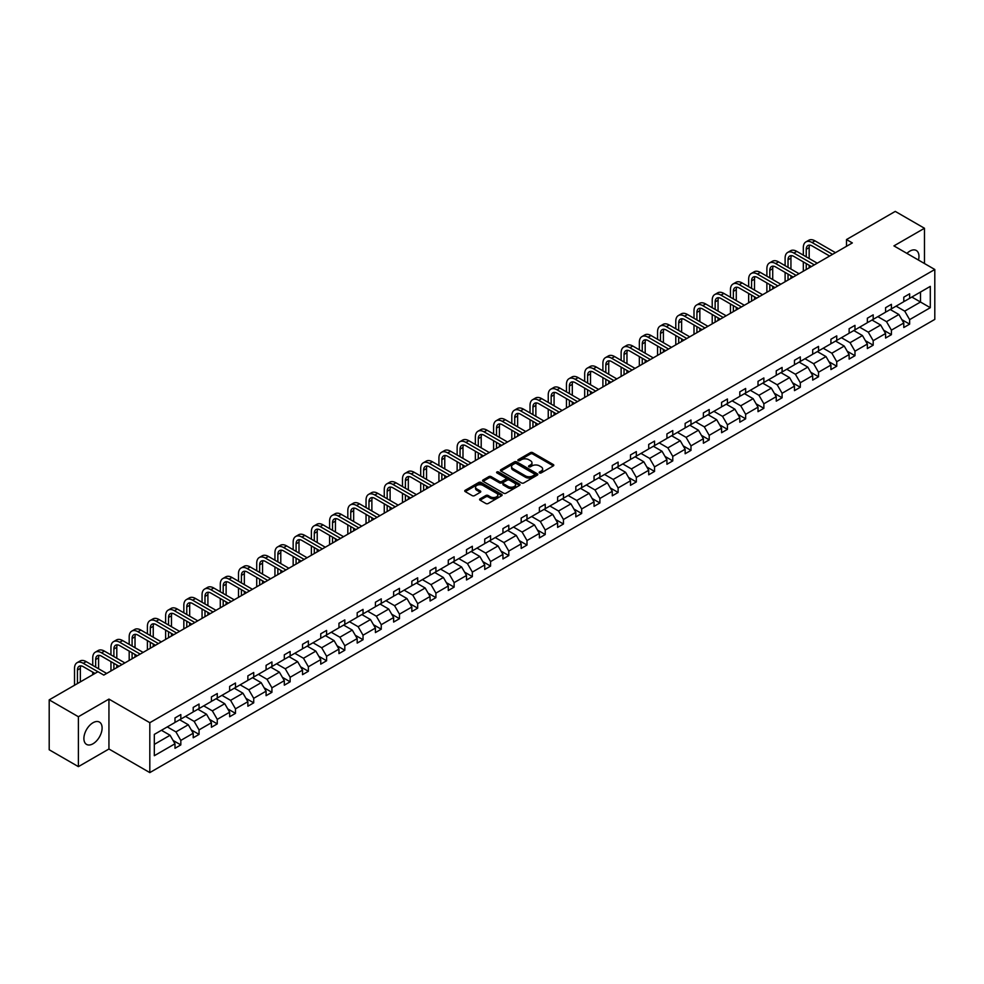 <?xml version="1.0" encoding="UTF-8"?>
<svg xmlns="http://www.w3.org/2000/svg" width="984" height="984" viewBox="0 0 984 984"><rect width="100%" height="100%" fill="white"/><g stroke="black" fill="none" stroke-linecap="round" stroke-linejoin="round"><path stroke-width="1.48" d="M539.539 472.923A1.132 0.652 0 0 0 541.139 472.923L553.328 465.887A1.624 0.935 0 0 0 553.795 465.223A1.624 0.935 0 0 0 553.328 464.559L532.688 452.652A1.624 0.935 0 0 0 530.401 452.652L518.211 459.676A1.132 0.652 0 0 0 519.823 460.61L521.397 459.7A5.191 3.001 0 0 1 528.74 459.7L530.45 460.697A5.191 3.001 0 0 1 531.975 462.812A5.191 3.001 0 0 1 530.45 464.928L528.875 465.838A1.132 0.652 0 0 0 530.487 466.76L532.061 465.85A5.191 3.001 0 0 1 539.392 465.85L541.114 466.846A5.191 3.001 0 0 1 542.639 468.962A5.191 3.001 0 0 1 541.114 471.078L539.539 471.988A1.132 0.652 0 0 0 539.539 472.923L539.539 471.988M93 743.769A12.878 7.441 120 0 0 101.413 732.416A12.878 7.441 120 0 0 99.445 722.096A12.878 7.441 120 0 0 93 722.736A12.878 7.441 120 0 0 84.587 734.089A12.878 7.441 120 0 0 86.555 744.408A12.878 7.441 120 0 0 93 743.769M918.478 260.071A12.878 7.441 120 0 0 916.301 250.477A12.878 7.441 120 0 0 909.868 251.117A12.878 7.441 120 0 0 906.916 253.392M480.069 498.851A1.624 0.935 0 0 0 479.589 499.515A1.624 0.935 0 0 0 480.069 500.167L485.862 503.513A1.624 0.935 0 0 0 488.15 503.513L501.68 495.702A1.624 0.935 0 0 0 502.147 495.038A1.624 0.935 0 0 0 501.68 494.386L481.041 482.467A1.624 0.935 0 0 0 478.753 482.467L465.223 490.278A1.624 0.935 0 0 0 464.743 490.942A1.624 0.935 0 0 0 465.223 491.606L472.222 495.641A1.624 0.935 0 0 0 474.509 495.641L480.303 492.295A1.624 0.935 0 0 0 480.77 491.631A1.624 0.935 0 0 0 480.303 490.967L476.834 488.974A4.342 2.509 0 0 1 475.555 487.203A4.342 2.509 0 0 1 478.236 484.891A4.342 2.509 0 0 1 482.959 485.432L496.551 493.267A4.342 2.509 0 0 1 497.818 495.038A4.342 2.509 0 0 1 495.137 497.351A4.342 2.509 0 0 1 490.413 496.809L488.15 495.506A1.624 0.935 0 0 0 485.862 495.506L480.069 498.851L480.069 500.167L485.862 496.858L485.862 495.506M108.941 699.095L78.4 716.733L49.2 699.87L49.2 749.771L78.4 766.634L108.941 748.996L149.814 772.6L149.814 722.699L108.941 699.095L108.941 748.996M924.468 263.527L924.468 228.263L893.927 245.889L934.8 269.493L149.814 722.699M924.468 228.263L895.268 211.4L846.498 239.555L846.498 246.295M49.2 699.87L97.957 671.715L103.8 675.098L852.341 242.925L846.498 239.555M521.508 482.935A1.624 0.935 0 0 0 523.808 482.935L537.338 475.124A1.624 0.935 0 0 0 537.805 474.46A1.624 0.935 0 0 0 537.338 473.796L516.698 461.877A1.624 0.935 0 0 0 514.398 461.877L500.881 469.688A1.624 0.935 0 0 0 500.401 470.352A1.624 0.935 0 0 0 500.881 471.016L521.508 482.935M497.375 473.169A1.132 0.652 0 0 1 498.531 473.329L519.478 485.419L505.973 493.218A1.624 0.935 0 0 1 503.685 493.218L483.046 481.311L483.046 479.983A1.624 0.935 0 0 0 482.578 480.647A1.624 0.935 0 0 0 483.046 481.311M483.046 479.983L488.839 476.637A1.624 0.935 0 0 1 491.127 476.637L499.503 481.471A1.624 0.935 0 0 0 501.791 481.471L505.628 479.257A1.624 0.935 0 0 0 506.108 478.593A1.624 0.935 0 0 0 505.628 477.929L496.92 472.898A1.132 0.652 0 0 1 498.531 471.976L519.503 484.091A1.624 0.935 0 0 1 519.982 484.755A1.624 0.935 0 0 1 519.503 485.407L519.503 484.091M78.4 716.733L78.4 766.634M154.316 734.396L174.992 722.465L174.992 717.939L180.822 714.569L180.822 719.095L193.208 711.949L193.208 707.422L199.051 704.052L199.051 708.566L211.425 701.42L211.425 696.906L217.267 693.536L217.267 698.05L229.653 690.903L229.653 686.389L235.483 683.019L235.483 687.533L247.87 680.387L247.87 675.873L253.712 672.49L253.712 677.017L266.086 669.87L266.086 665.344L271.928 661.974L271.928 666.5L284.315 659.341L284.315 654.827L290.145 651.457L290.145 655.971L302.531 648.825L302.531 644.311L308.373 640.941L308.373 645.455L320.747 638.309L320.747 633.794L326.59 630.424L326.59 634.938L338.963 627.792L338.963 623.266L344.806 619.895L344.806 624.422L357.192 617.275L357.192 612.749L363.034 609.379L363.034 613.893L375.408 606.747L375.408 602.233L381.251 598.862L381.251 603.376L393.625 596.23L393.625 591.716L399.467 588.346L399.467 592.86L411.853 585.714L411.853 581.2L417.683 577.817L417.683 582.343L430.069 575.197L430.069 570.671L435.912 567.301L435.912 571.827L448.286 564.668L448.286 560.154L454.128 556.784L454.128 561.298L466.514 554.152L466.514 549.638L472.345 546.268L472.345 550.782L484.731 543.635L484.731 539.121L490.573 535.751L490.573 540.265L502.947 533.119L502.947 528.592L508.789 525.222L508.789 529.749L521.176 522.602L521.176 518.076L527.006 514.706L527.006 519.22L539.392 512.074L539.392 507.559L545.234 504.189L545.234 508.703L557.608 501.557L557.608 497.043L563.451 493.673L563.451 498.187L575.824 491.041L575.824 486.526L581.667 483.144L581.667 487.67L594.053 480.524L594.053 475.998L599.896 472.627L599.896 477.154L612.269 469.995L612.269 465.481L618.112 462.111L618.112 466.625L630.486 459.479L630.486 454.965L636.328 451.594L636.328 456.109L648.714 448.962L648.714 444.448L654.544 441.078L654.544 445.592L666.931 438.446L666.931 433.919L672.773 430.549L672.773 435.076L685.147 427.929L685.147 423.403L690.989 420.033L690.989 424.547L703.375 417.401L703.375 412.886L709.206 409.516L709.206 414.03L721.592 406.884L721.592 402.37L727.434 399L727.434 403.514L739.808 396.368L739.808 391.853L745.651 388.471L745.651 392.997L758.024 385.851L758.024 381.325L763.867 377.954L763.867 382.481L776.253 375.322L776.253 370.808L782.096 367.438L782.096 371.952L794.469 364.806L794.469 360.292L800.312 356.921L800.312 361.436L812.686 354.289L812.686 349.775L818.528 346.405L818.528 350.919L830.914 343.773L830.914 339.246L836.744 335.876L836.744 340.402L849.13 333.256L849.13 328.73L854.973 325.36L854.973 329.874L867.347 322.727L867.347 318.213L873.189 314.843L873.189 319.357L885.575 312.211L885.575 307.697L891.406 304.327L891.406 308.841L903.792 301.694L903.792 297.18L909.634 293.798L909.634 298.324L930.298 286.381L930.298 307.697L909.634 319.628L909.634 324.142L903.792 327.524L903.792 322.998L891.406 330.144L891.406 334.671L885.575 338.041L885.575 333.514L873.189 340.673L873.189 345.187L867.347 348.557L867.347 344.043L854.973 351.19L854.973 355.704L849.13 359.074L849.13 354.56L836.744 361.706L836.744 366.22L830.914 369.59L830.914 365.076L818.528 372.223L818.528 376.749L812.686 380.119L812.686 375.593L800.312 382.739L800.312 387.266L794.469 390.636L794.469 386.122L782.096 393.268L782.096 397.782L776.253 401.152L776.253 396.638L763.867 403.784L763.867 408.298L758.024 411.669L758.024 407.155L745.651 414.301L745.651 418.815L739.808 422.197L739.808 417.671L727.434 424.817L727.434 429.344L721.592 432.714L721.592 428.188L709.206 435.346L709.206 439.86L703.375 443.231L703.375 438.716L690.989 445.863L690.989 450.377L685.147 453.747L685.147 449.233L672.773 456.379L672.773 460.893L666.931 464.263L666.931 459.749L654.544 466.896L654.544 471.422L648.714 474.792L648.714 470.266L636.328 477.412L636.328 481.939L630.486 485.309L630.486 480.795L618.112 487.941L618.112 492.455L612.269 495.825L612.269 491.311L599.896 498.457L599.896 502.972L594.053 506.342L594.053 501.828L581.667 508.974L581.667 513.488L575.824 516.871L575.824 512.344L563.451 519.49L563.451 524.017L557.608 527.387L557.608 522.861L545.234 530.019L545.234 534.533L539.392 537.904L539.392 533.389L527.006 540.536L527.006 545.05L521.176 548.42L521.176 543.906L508.789 551.052L508.789 555.566L502.947 558.937L502.947 554.423L490.573 561.569L490.573 566.095L484.731 569.465L484.731 564.939L472.345 572.098L472.345 576.612L466.514 579.982L466.514 575.468L454.128 582.614L454.128 587.128L448.286 590.498L448.286 585.984L435.912 593.131L435.912 597.645L430.069 601.015L430.069 596.501L417.683 603.647L417.683 608.161L411.853 611.544L411.853 607.017L399.467 614.164L399.467 618.69L393.625 622.06L393.625 617.546L381.251 624.692L381.251 629.207L375.408 632.577L375.408 628.063L363.034 635.209L363.034 639.723L357.192 643.093L357.192 638.579L344.806 645.725L344.806 650.239L338.963 653.61L338.963 649.096L326.59 656.242L326.59 660.768L320.747 664.139L320.747 659.612L308.373 666.771L308.373 671.285L302.531 674.655L302.531 670.141L290.145 677.287L290.145 681.801L284.315 685.171L284.315 680.657L271.928 687.804L271.928 692.318L266.086 695.688L266.086 691.174L253.712 698.32L253.712 702.847L247.87 706.217L247.87 701.69L235.483 708.837L235.483 713.363L229.653 716.733L229.653 712.219L217.267 719.365L217.267 723.88L211.425 727.25L211.425 722.736L199.051 729.882L199.051 734.396L193.208 737.766L193.208 733.252L180.822 740.399L180.822 744.913L174.992 748.295L174.992 743.769L154.316 755.712L154.316 734.396M149.814 772.6L934.8 319.394L934.8 269.493M179.666 719.771L188.301 724.753L175.927 731.899L167.28 726.918M175.927 731.899L180.822 740.399M188.301 724.753L193.208 733.252M174.992 721.383L175.927 721.924L180.822 719.095M197.882 709.243L206.529 714.236L194.143 721.383L185.496 716.389M194.143 721.383L199.051 729.882M206.529 714.236L211.425 722.736M193.208 710.866L194.143 711.407L199.051 708.566M216.099 698.726L224.746 703.72L212.359 710.866L203.725 705.872M212.359 710.866L217.267 719.365M224.746 703.72L229.653 712.219M211.425 700.35L212.359 700.879L217.267 698.05M234.315 688.21L242.962 693.203L230.588 700.35L221.941 695.356M230.588 700.35L235.483 708.837M242.962 693.203L247.87 701.69M229.653 689.821L230.588 690.362L235.483 687.533M252.544 677.693L261.178 682.675L248.804 689.821L240.157 684.839M248.804 689.821L253.712 698.32M261.178 682.675L266.086 691.174M247.87 679.304L248.804 679.846L253.712 677.017M270.76 667.164L279.407 672.158L267.021 679.304L258.386 674.323M267.021 679.304L271.928 687.804M279.407 672.158L284.315 680.657M266.086 668.788L267.021 669.329L271.928 666.5M288.976 656.648L297.623 661.642L285.249 668.788L276.602 663.794M285.249 668.788L290.145 677.287M297.623 661.642L302.531 670.141M284.315 658.271L285.249 658.813L290.145 655.971M307.205 646.131L315.839 651.125L303.466 658.271L294.819 653.278M303.466 658.271L308.373 666.771M315.839 651.125L320.747 659.612M302.531 647.755L303.466 648.284L308.373 645.455M325.421 635.615L334.068 640.596L321.682 647.755L313.035 642.761M321.682 647.755L326.59 656.242M334.068 640.596L338.963 649.096M320.747 637.226L321.682 637.767L326.59 634.938M343.637 625.086L352.284 630.08L339.898 637.226L331.264 632.245M339.898 637.226L344.806 645.725M352.284 630.08L357.192 638.579M338.963 626.71L339.898 627.251L344.806 624.422M361.866 614.569L370.501 619.563L358.127 626.71L349.48 621.716M358.127 626.71L363.034 635.209M370.501 619.563L375.408 628.063M357.192 616.193L358.127 616.734L363.034 613.893M380.082 604.053L388.729 609.047L376.343 616.193L367.696 611.199M376.343 616.193L381.251 624.692M388.729 609.047L393.625 617.546M375.408 605.677L376.343 606.206L381.251 603.376M398.299 593.537L406.946 598.53L394.559 605.677L385.925 600.683M394.559 605.677L399.467 614.164M406.946 598.53L411.853 607.017M393.625 595.148L394.559 595.689L399.467 592.86M416.515 583.02L425.162 588.001L412.788 595.148L404.141 590.166M412.788 595.148L417.683 603.647M425.162 588.001L430.069 596.501M411.853 584.631L412.788 585.173L417.683 582.343M434.743 572.491L443.378 577.485L431.004 584.631L422.357 579.638M431.004 584.631L435.912 593.131M443.378 577.485L448.286 585.984M430.069 574.115L431.004 574.656L435.912 571.827M452.96 561.975L461.607 566.968L449.221 574.115L440.586 569.121M449.221 574.115L454.128 582.614M461.607 566.968L466.514 575.468M448.286 563.598L449.221 564.139L454.128 561.298M471.176 551.458L479.823 556.452L467.449 563.598L458.802 558.604M467.449 563.598L472.345 572.098M479.823 556.452L484.731 564.939M466.514 553.082L467.449 553.611L472.345 550.782M489.405 540.942L498.039 545.923L485.666 553.082L477.019 548.088M485.666 553.082L490.573 561.569M498.039 545.923L502.947 554.423M484.731 542.553L485.666 543.094L490.573 540.265M507.621 530.413L516.268 535.407L503.882 542.553L495.235 537.572M503.882 542.553L508.789 551.052M516.268 535.407L521.176 543.906M502.947 532.037L503.882 532.578L508.789 529.749M525.837 519.896L534.484 524.89L522.098 532.037L513.463 527.043M522.098 532.037L527.006 540.536M534.484 524.89L539.392 533.389M521.176 521.52L522.098 522.061L527.006 519.22M544.066 509.38L552.701 514.374L540.327 521.52L531.68 516.526M540.327 521.52L545.234 530.019M552.701 514.374L557.608 522.861M539.392 511.003L540.327 511.532L545.234 508.703M562.282 498.863L570.929 503.857L558.543 511.003L549.896 506.01M558.543 511.003L563.451 519.49M570.929 503.857L575.824 512.344M557.608 500.475L558.543 501.016L563.451 498.187M580.498 488.347L589.145 493.328L576.759 500.475L568.125 495.493M576.759 500.475L581.667 508.974M589.145 493.328L594.053 501.828M575.824 489.958L576.759 490.499L581.667 487.67M598.727 477.818L607.362 482.812L594.988 489.958L586.341 484.964M594.988 489.958L599.896 498.457M607.362 482.812L612.269 491.311M594.053 479.442L594.988 479.983L599.896 477.154M616.943 467.302L625.59 472.295L613.204 479.442L604.557 474.448M613.204 479.442L618.112 487.941M625.59 472.295L630.486 480.795M612.269 468.925L613.204 469.466L618.112 466.625M635.16 456.785L643.807 461.779L631.421 468.925L622.786 463.931M631.421 468.925L636.328 477.412M643.807 461.779L648.714 470.266M630.486 458.396L631.421 458.938L636.328 456.109M653.376 446.269L662.023 451.25L649.649 458.396L641.002 453.415M649.649 458.396L654.544 466.896M662.023 451.25L666.931 459.749M648.714 447.88L649.649 448.421L654.544 445.592M671.605 435.74L680.239 440.734L667.865 447.88L659.219 442.898M667.865 447.88L672.773 456.379M680.239 440.734L685.147 449.233M666.931 437.363L667.865 437.905L672.773 435.076M689.821 425.223L698.468 430.217L686.082 437.363L677.447 432.37M686.082 437.363L690.989 445.863M698.468 430.217L703.375 438.716M685.147 426.847L686.082 427.388L690.989 424.547M708.037 414.707L716.684 419.701L704.31 426.847L695.663 421.853M704.31 426.847L709.206 435.346M716.684 419.701L721.592 428.188M703.375 416.33L704.31 416.859L709.206 414.03M726.266 404.19L734.9 409.172L722.527 416.33L713.88 411.337M722.527 416.33L727.434 424.817M734.9 409.172L739.808 417.671M721.592 405.802L722.527 406.343L727.434 403.514M744.482 393.674L753.129 398.655L740.743 405.802L732.096 400.82M740.743 405.802L745.651 414.301M753.129 398.655L758.024 407.155M739.808 395.285L740.743 395.826L745.651 392.997M762.698 383.145L771.345 388.139L758.959 395.285L750.325 390.291M758.959 395.285L763.867 403.784M771.345 388.139L776.253 396.638M758.024 384.769L758.959 385.31L763.867 382.481M780.927 372.628L789.562 377.622L777.188 384.769L768.541 379.775M777.188 384.769L782.096 393.268M789.562 377.622L794.469 386.122M776.253 374.252L777.188 374.793L782.096 371.952M799.143 362.112L807.79 367.106L795.404 374.252L786.757 369.258M795.404 374.252L800.312 382.739M807.79 367.106L812.686 375.593M794.469 363.723L795.404 364.264L800.312 361.436M817.36 351.596L826.006 356.577L813.62 363.723L804.986 358.742M813.62 363.723L818.528 372.223M826.006 356.577L830.914 365.076M812.686 353.207L813.62 353.748L818.528 350.919M835.588 341.067L844.223 346.061L831.849 353.207L823.202 348.225M831.849 353.207L836.744 361.706M844.223 346.061L849.13 354.56M830.914 342.69L831.849 343.231L836.744 340.402M853.804 330.55L862.451 335.544L850.065 342.69L841.418 337.697M850.065 342.69L854.973 351.19M862.451 335.544L867.347 344.043M849.13 332.174L850.065 332.715L854.973 329.874M872.021 320.034L880.668 325.027L868.282 332.174L859.647 327.18M868.282 332.174L873.189 340.673M880.668 325.027L885.575 333.514M867.347 321.657L868.282 322.186L873.189 319.357M890.237 309.517L898.884 314.499L886.51 321.657L877.863 316.663M886.51 321.657L891.406 330.144M898.884 314.499L903.792 322.998M885.575 311.128L886.51 311.67L891.406 308.841M911.848 297.045L920.495 302.026L904.726 311.128L896.08 306.147M904.726 311.128L909.634 319.628M930.298 307.697L920.495 302.026L920.495 292.051L930.298 286.381M903.792 300.612L904.726 301.153L909.634 298.324M154.316 744.384L170.084 735.269L161.438 730.288M170.084 735.269L174.992 743.769M901.861 319.665L909.634 324.142M883.644 330.181L891.406 334.671M865.428 340.698L873.189 345.187M847.199 351.226L854.973 355.704M828.983 361.743L836.744 366.22M810.767 372.259L818.528 376.749M792.538 382.776L800.312 387.266M774.322 393.293L782.096 397.782M756.106 403.821L763.867 408.298M737.889 414.338L745.651 418.815M719.661 424.854L727.434 429.344M701.444 435.371L709.206 439.86M683.228 445.9L690.989 450.377M665 456.416L672.773 460.893M646.783 466.933L654.544 471.422M628.567 477.449L636.328 481.939M610.338 487.966L618.112 492.455M592.122 498.494L599.896 502.972M573.906 509.011L581.667 513.488M555.677 519.527L563.451 524.017M537.461 530.044L545.234 534.533M519.245 540.573L527.006 545.05M501.028 551.089L508.789 555.566M482.8 561.606L490.573 566.095M464.583 572.122L472.345 576.612M446.367 582.639L454.128 587.128M428.138 593.168L435.912 597.645M409.922 603.684L417.683 608.161M391.706 614.201L399.467 618.69M373.477 624.717L381.251 629.207M355.261 635.246L363.034 639.723M337.045 645.762L344.806 650.239M318.816 656.279L326.59 660.768M300.6 666.795L308.373 671.285M282.383 677.312L290.145 681.801M264.167 687.841L271.928 692.318M245.938 698.357L253.712 702.847M227.722 708.874L235.483 713.363M209.506 719.39L217.267 723.88M191.277 729.919L199.051 734.396M173.061 740.435L180.822 744.913M539.995 473.083L541.114 472.431A5.191 3.001 0 0 0 542.639 470.315L542.639 468.962M531.975 462.812L531.975 464.153A5.191 3.001 0 0 1 530.45 466.281L529.331 466.92M553.303 465.899L532.688 453.993A1.624 0.935 0 0 0 530.401 453.993L518.666 460.77M537.338 473.796L537.338 475.124L516.698 463.23A1.624 0.935 0 0 0 514.398 463.23L500.893 471.028M534.472 474.928A1.132 0.652 0 0 0 534.472 473.993L516.354 463.538A1.132 0.652 0 0 0 514.743 463.538L513.082 464.497A5.191 3.001 0 0 0 511.569 466.613A5.191 3.001 0 0 0 513.082 468.728L525.468 475.887A5.191 3.001 0 0 0 532.799 475.887L534.472 474.928L534.472 476.268A1.132 0.652 0 0 0 534.804 475.801L534.804 474.46M511.569 466.613L511.569 467.966A5.191 3.001 0 0 0 513.082 470.081L513.082 468.728M534.472 476.268L532.799 477.228A5.191 3.001 0 0 1 525.468 477.228L513.082 470.081M483.07 481.324L488.839 477.99L488.839 476.637M506.108 478.593L506.108 479.946A1.624 0.935 0 0 1 505.628 480.61L501.791 482.824A1.624 0.935 0 0 1 499.503 482.824L491.127 477.99A1.624 0.935 0 0 0 488.839 477.99M508.187 486.49A4.342 2.509 0 0 0 512.91 487.031A4.342 2.509 0 0 0 515.591 484.718A4.342 2.509 0 0 0 514.312 482.947L509.527 480.18A1.624 0.935 0 0 0 507.24 480.18L503.402 482.406A1.624 0.935 0 0 0 502.922 483.058A1.624 0.935 0 0 0 503.402 483.722L508.187 486.49L508.187 487.843A4.342 2.509 0 0 0 512.91 488.384A4.342 2.509 0 0 0 515.591 486.071L515.591 484.718M502.922 483.058L502.922 484.411A1.624 0.935 0 0 0 503.402 485.075L503.402 483.722M508.187 487.843L503.402 485.075M497.818 495.038L497.818 496.391A4.342 2.509 0 0 1 495.137 498.703A4.342 2.509 0 0 1 490.413 498.162L488.15 496.858A1.624 0.935 0 0 0 485.862 496.858M475.555 487.203L475.555 488.544A4.342 2.509 0 0 0 476.834 490.315L476.834 488.974M480.278 492.308L476.834 490.315M501.68 494.386L501.68 495.702L481.041 483.821A1.624 0.935 0 0 0 478.753 483.821L465.248 491.619L465.223 490.278M803.325 255.151L803.325 247.599A12.386 7.146 60 0 1 805.884 241.929L808.811 240.244A12.386 7.146 60 0 1 814.998 240.859L835.465 252.667M805.884 241.929A12.386 7.146 60 0 1 812.083 242.544L832.55 254.352M829.623 256.037L812.083 245.914A8.253 4.772 -120 0 0 807.95 245.508A8.253 4.772 -120 0 0 806.24 249.284L806.24 256.836M809.684 245.127A8.253 4.772 -120 0 0 809.168 247.599L809.168 258.521M806.24 263.577L806.24 269.542M809.168 265.262L809.168 267.857M803.325 271.227L803.325 261.892M785.109 265.668L785.109 258.115A12.386 7.146 60 0 1 787.667 252.445L790.595 250.76A12.386 7.146 60 0 1 796.782 251.375L817.249 263.183M787.667 252.445A12.386 7.146 60 0 1 793.867 253.06L814.321 264.88M811.406 266.566L793.867 256.43A8.253 4.772 -120 0 0 789.734 256.024A8.253 4.772 -120 0 0 788.024 259.801L788.024 267.353M791.456 255.643A8.253 4.772 -120 0 0 790.939 258.115L790.939 269.038M788.024 274.106L788.024 280.059M790.939 275.791L790.939 278.374M785.109 281.744L785.109 272.408M766.88 276.184L766.88 268.632A12.386 7.146 60 0 1 769.451 262.962L772.366 261.277A12.386 7.146 60 0 1 778.565 261.892L799.02 273.712M769.451 262.962A12.386 7.146 60 0 1 775.638 263.577L796.105 275.397M793.19 277.082L775.638 266.947A8.253 4.772 -120 0 0 771.518 266.541A8.253 4.772 -120 0 0 769.808 270.329L769.808 277.882M773.239 266.16A8.253 4.772 -120 0 0 772.723 268.632L772.723 279.567M769.808 284.622L769.808 290.575M772.723 286.307L772.723 288.89M766.88 292.26L766.88 282.937M748.664 286.713L748.664 279.161A12.386 7.146 60 0 1 751.235 273.49L754.15 271.805A12.386 7.146 60 0 1 760.337 272.408L780.804 284.228M751.235 273.49A12.386 7.146 60 0 1 757.422 274.106L777.889 285.913M774.961 287.599L757.422 277.476A8.253 4.772 -120 0 0 753.289 277.058A8.253 4.772 -120 0 0 751.579 280.846L751.579 288.398M755.023 276.676A8.253 4.772 -120 0 0 754.507 279.161L754.507 290.083M751.579 295.138L751.579 301.104M754.507 296.824L754.507 299.419M748.664 302.789L748.664 293.453M730.448 297.23L730.448 289.677A12.386 7.146 60 0 1 733.006 284.007L735.934 282.322A12.386 7.146 60 0 1 742.12 282.937L762.588 294.745M733.006 284.007A12.386 7.146 60 0 1 739.205 284.622L759.66 296.43M756.745 298.115L739.205 287.992A8.253 4.772 -120 0 0 735.073 287.586A8.253 4.772 -120 0 0 733.363 291.362L733.363 298.915M736.795 287.205A8.253 4.772 -120 0 0 736.278 289.677L736.278 300.6M733.363 305.655L733.363 311.62M736.278 307.34L736.278 309.935M730.448 313.306L730.448 303.97M712.219 307.746L712.219 300.194A12.386 7.146 60 0 1 714.79 294.523L717.705 292.838A12.386 7.146 60 0 1 723.904 293.453L744.359 305.261M714.79 294.523A12.386 7.146 60 0 1 720.977 295.138L741.444 306.947M738.529 308.632L720.977 298.509A8.253 4.772 -120 0 0 716.856 298.103A8.253 4.772 -120 0 0 715.147 301.879L715.147 309.431M718.578 297.721A8.253 4.772 -120 0 0 718.062 300.194L718.062 311.116M715.147 316.172L715.147 322.137M718.062 317.857L718.062 320.452M712.219 323.822L712.219 314.486M694.003 318.262L694.003 310.71A12.386 7.146 60 0 1 696.574 305.04L699.489 303.355A12.386 7.146 60 0 1 705.688 303.97L726.143 315.79M696.574 305.04A12.386 7.146 60 0 1 702.76 305.655L723.228 317.475M720.3 319.16L702.76 309.025A8.253 4.772 -120 0 0 698.628 308.619A8.253 4.772 -120 0 0 696.918 312.395L696.918 319.948M700.362 308.238A8.253 4.772 -120 0 0 699.845 310.71L699.845 321.633M696.918 326.7L696.918 332.654M699.845 328.385L699.845 330.968M694.003 334.339L694.003 325.015M675.787 328.791L675.787 321.239A12.386 7.146 60 0 1 678.345 315.569L681.272 313.871A12.386 7.146 60 0 1 687.459 314.486L707.926 326.307M678.345 315.569A12.386 7.146 60 0 1 684.544 316.172L704.999 327.992M702.084 329.677L684.544 319.554A8.253 4.772 -120 0 0 680.411 319.136A8.253 4.772 -120 0 0 678.702 322.924L678.702 330.476M682.146 318.754A8.253 4.772 -120 0 0 681.617 321.239L681.617 332.161M678.702 337.217L678.702 343.17M681.617 338.902L681.617 341.485M675.787 344.867L675.787 335.532M657.558 339.308L657.558 331.756A12.386 7.146 60 0 1 660.129 326.085L663.044 324.4A12.386 7.146 60 0 1 669.243 325.015L689.71 336.823M660.129 326.085A12.386 7.146 60 0 1 666.328 326.7L686.783 338.508M683.868 340.193L666.328 330.071A8.253 4.772 -120 0 0 662.195 329.652A8.253 4.772 -120 0 0 660.485 333.441L660.485 340.993M663.917 329.283A8.253 4.772 -120 0 0 663.4 331.756L663.4 342.678M660.485 347.733L660.485 353.699M663.4 349.418L663.4 352.014M657.558 355.384L657.558 346.048M639.342 349.824L639.342 342.272A12.386 7.146 60 0 1 641.912 336.602L644.827 334.917A12.386 7.146 60 0 1 651.027 335.532L671.482 347.34M641.912 336.602A12.386 7.146 60 0 1 648.099 337.217L668.566 349.025M665.639 350.71L648.099 340.587A8.253 4.772 -120 0 0 643.979 340.181A8.253 4.772 -120 0 0 642.257 343.957L642.257 351.509M645.701 339.8A8.253 4.772 -120 0 0 645.184 342.272L645.184 353.194M642.257 358.25L642.257 364.215M645.184 359.935L645.184 362.53M639.342 365.9L639.342 356.565M621.125 360.341L621.125 352.789A12.386 7.146 60 0 1 623.684 347.118L626.611 345.433A12.386 7.146 60 0 1 632.798 346.048L653.265 357.868M623.684 347.118A12.386 7.146 60 0 1 629.883 347.733L650.35 359.554M647.423 361.239L629.883 351.103A8.253 4.772 -120 0 0 625.75 350.698A8.253 4.772 -120 0 0 624.041 354.474L624.041 362.026M627.484 350.316A8.253 4.772 -120 0 0 626.968 352.789L626.968 363.711M624.041 368.779L624.041 374.732M626.968 370.464L626.968 373.047M621.125 376.417L621.125 367.081M602.897 370.857L602.897 363.305A12.386 7.146 60 0 1 605.467 357.635L608.383 355.95A12.386 7.146 60 0 1 614.582 356.565L635.049 368.385M605.467 357.635A12.386 7.146 60 0 1 611.667 358.25L632.122 370.07M629.207 371.755L611.667 361.62A8.253 4.772 -120 0 0 607.534 361.214A8.253 4.772 -120 0 0 605.824 365.002L605.824 372.555M609.256 360.833A8.253 4.772 -120 0 0 608.739 363.305L608.739 374.24M605.824 379.295L605.824 385.248M608.739 380.98L608.739 383.563M602.897 386.933L602.897 377.61M584.681 381.386L584.681 373.834A12.386 7.146 60 0 1 587.251 368.164L590.166 366.478A12.386 7.146 60 0 1 596.365 367.081L616.82 378.901M587.251 368.164A12.386 7.146 60 0 1 593.438 368.779L613.905 380.587M610.99 382.272L593.438 372.149A8.253 4.772 -120 0 0 589.318 371.731A8.253 4.772 -120 0 0 587.608 375.519L587.608 383.071M591.04 371.349A8.253 4.772 -120 0 0 590.523 373.834L590.523 384.756M587.608 389.812L587.608 395.777M590.523 391.497L590.523 394.092M584.681 397.462L584.681 388.127M566.464 391.903L566.464 384.35A12.386 7.146 60 0 1 569.023 378.68L571.95 376.995A12.386 7.146 60 0 1 578.137 377.61L598.604 389.418M569.023 378.68A12.386 7.146 60 0 1 575.222 379.295L595.689 391.103M592.762 392.788L575.222 382.665A8.253 4.772 -120 0 0 571.089 382.259A8.253 4.772 -120 0 0 569.379 386.036L569.379 393.588M572.823 381.878A8.253 4.772 -120 0 0 572.307 384.35L572.307 395.273M569.379 400.328L569.379 406.294M572.307 402.013L572.307 404.608M566.464 407.979L566.464 398.643M548.248 402.419L548.248 394.867A12.386 7.146 60 0 1 550.806 389.197L553.734 387.512A12.386 7.146 60 0 1 559.921 388.127L580.388 399.934M550.806 389.197A12.386 7.146 60 0 1 557.005 389.812L577.46 401.62M574.545 403.317L557.005 393.182A8.253 4.772 -120 0 0 552.873 392.776A8.253 4.772 -120 0 0 551.163 396.552L551.163 404.104M554.595 392.395A8.253 4.772 -120 0 0 554.078 394.867L554.078 405.789M551.163 410.845L551.163 416.81M554.078 412.53L554.078 415.125M548.248 418.495L548.248 409.159M530.019 412.936L530.019 405.383A12.386 7.146 60 0 1 532.59 399.713L535.505 398.028A12.386 7.146 60 0 1 541.704 398.643L562.159 410.463M532.59 399.713A12.386 7.146 60 0 1 538.777 400.328L559.244 412.148M556.329 413.833L538.777 403.698A8.253 4.772 -120 0 0 534.656 403.292A8.253 4.772 -120 0 0 532.947 407.068L532.947 414.621M536.378 402.911A8.253 4.772 -120 0 0 535.862 405.383L535.862 416.306M532.947 421.373L532.947 427.327M535.862 423.058L535.862 425.642M530.019 429.012L530.019 419.688M511.803 423.464L511.803 415.912A12.386 7.146 60 0 1 514.374 410.242L517.289 408.544A12.386 7.146 60 0 1 523.488 409.159L543.943 420.98M514.374 410.242A12.386 7.146 60 0 1 520.561 410.845L541.028 422.665M538.1 424.35L520.561 414.227A8.253 4.772 -120 0 0 516.428 413.809A8.253 4.772 -120 0 0 514.718 417.597L514.718 425.149M518.162 413.428A8.253 4.772 -120 0 0 517.645 415.912L517.645 426.835M514.718 431.89L514.718 437.843M517.645 433.575L517.645 436.158M511.803 439.541L511.803 430.205M493.587 433.981L493.587 426.429A12.386 7.146 60 0 1 496.145 420.758L499.072 419.073A12.386 7.146 60 0 1 505.259 419.688L525.727 431.496M496.145 420.758A12.386 7.146 60 0 1 502.344 421.373L522.799 433.181M519.884 434.867L502.344 424.744A8.253 4.772 -120 0 0 498.212 424.338A8.253 4.772 -120 0 0 496.502 428.114L496.502 435.666M499.933 423.956A8.253 4.772 -120 0 0 499.417 426.429L499.417 437.351M496.502 442.406L496.502 448.372M499.417 444.091L499.417 446.687M493.587 450.057L493.587 440.721M475.358 444.497L475.358 436.945A12.386 7.146 60 0 1 477.929 431.275L480.844 429.59A12.386 7.146 60 0 1 487.043 430.205L507.51 442.013M477.929 431.275A12.386 7.146 60 0 1 484.128 431.89L504.583 443.698M501.668 445.383L484.128 435.26A8.253 4.772 -120 0 0 479.995 434.854A8.253 4.772 -120 0 0 478.286 438.63L478.286 446.183M481.717 434.473A8.253 4.772 -120 0 0 481.201 436.945L481.201 447.868M478.286 452.923L478.286 458.888M481.201 454.608L481.201 457.203M475.358 460.573L475.358 451.238M457.142 455.014L457.142 447.462A12.386 7.146 60 0 1 459.712 441.791L462.628 440.106A12.386 7.146 60 0 1 468.827 440.721L489.282 452.542M459.712 441.791A12.386 7.146 60 0 1 465.899 442.406L486.367 454.227M483.439 455.912L465.899 445.777A8.253 4.772 -120 0 0 461.779 445.371A8.253 4.772 -120 0 0 460.057 449.147L460.057 456.699M463.501 444.989A8.253 4.772 -120 0 0 462.984 447.462L462.984 458.384M460.057 463.452L460.057 469.405M462.984 465.137L462.984 467.72M457.142 471.09L457.142 461.754M438.925 465.53L438.925 457.978A12.386 7.146 60 0 1 441.484 452.308L444.411 450.623A12.386 7.146 60 0 1 450.598 451.238L471.065 463.058M441.484 452.308A12.386 7.146 60 0 1 447.683 452.923L468.15 464.743M465.223 466.428L447.683 456.293A8.253 4.772 -120 0 0 443.55 455.887A8.253 4.772 -120 0 0 441.841 459.676L441.841 467.228M445.285 455.506A8.253 4.772 -120 0 0 444.768 457.978L444.768 468.913M441.841 473.968L441.841 479.921M444.768 475.653L444.768 478.236M438.925 481.606L438.925 472.283M420.697 476.059L420.697 468.507A12.386 7.146 60 0 1 423.268 462.837L426.183 461.152A12.386 7.146 60 0 1 432.382 461.754L452.849 473.575M423.268 462.837A12.386 7.146 60 0 1 429.467 463.452L449.922 475.26M447.007 476.945L429.467 466.822A8.253 4.772 -120 0 0 425.334 466.404A8.253 4.772 -120 0 0 423.624 470.192L423.624 477.744M427.056 466.022A8.253 4.772 -120 0 0 426.539 468.507L426.539 479.429M423.624 484.485L423.624 490.45M426.539 486.17L426.539 488.765M420.697 492.135L420.697 482.8M402.481 486.576L402.481 479.023A12.386 7.146 60 0 1 405.051 473.353L407.966 471.668A12.386 7.146 60 0 1 414.166 472.283L434.621 484.091M405.051 473.353A12.386 7.146 60 0 1 411.238 473.968L431.705 485.776M428.79 487.461L411.238 477.338A8.253 4.772 -120 0 0 407.118 476.933A8.253 4.772 -120 0 0 405.408 480.709L405.408 488.261M408.84 476.551A8.253 4.772 -120 0 0 408.323 479.023L408.323 489.946M405.408 495.001L405.408 500.967M408.323 496.686L408.323 499.282M402.481 502.652L402.481 493.316M384.264 497.092L384.264 489.54A12.386 7.146 60 0 1 386.823 483.87L389.75 482.185A12.386 7.146 60 0 1 395.937 482.8L416.404 494.608M386.823 483.87A12.386 7.146 60 0 1 393.022 484.485L413.489 496.293M410.562 497.99L393.022 487.855A8.253 4.772 -120 0 0 388.889 487.449A8.253 4.772 -120 0 0 387.179 491.225L387.179 498.777M390.623 487.068A8.253 4.772 -120 0 0 390.107 489.54L390.107 500.462M387.179 505.518L387.179 511.483M390.107 507.203L390.107 509.798M384.264 513.168L384.264 503.833M366.048 507.609L366.048 500.057A12.386 7.146 60 0 1 368.606 494.386L371.534 492.701A12.386 7.146 60 0 1 377.721 493.316L398.188 505.136M368.606 494.386A12.386 7.146 60 0 1 374.806 495.001L395.261 506.822M392.345 508.507L374.806 498.371A8.253 4.772 -120 0 0 370.673 497.966A8.253 4.772 -120 0 0 368.963 501.742L368.963 509.294M372.395 497.584A8.253 4.772 -120 0 0 371.878 500.057L371.878 510.979M368.963 516.047L368.963 522M371.878 517.732L371.878 520.315M366.048 523.685L366.048 514.361M347.819 518.138L347.819 510.585A12.386 7.146 60 0 1 350.39 504.915L353.305 503.23A12.386 7.146 60 0 1 359.504 503.833L379.959 515.653M350.39 504.915A12.386 7.146 60 0 1 356.577 505.518L377.044 517.338M374.129 519.023L356.577 508.9A8.253 4.772 -120 0 0 352.457 508.482A8.253 4.772 -120 0 0 350.747 512.27L350.747 519.823M354.178 508.101A8.253 4.772 -120 0 0 353.662 510.585L353.662 521.508M350.747 526.563L350.747 532.529M353.662 528.248L353.662 530.831M347.819 534.214L347.819 524.878M329.603 528.654L329.603 521.102A12.386 7.146 60 0 1 332.174 515.432L335.089 513.746A12.386 7.146 60 0 1 341.276 514.361L361.743 526.169M332.174 515.432A12.386 7.146 60 0 1 338.361 516.047L358.828 527.854M355.901 529.54L338.361 519.417A8.253 4.772 -120 0 0 334.228 519.011A8.253 4.772 -120 0 0 332.518 522.787L332.518 530.339M335.962 518.63A8.253 4.772 -120 0 0 335.446 521.102L335.446 532.024M332.518 537.079L332.518 543.045M335.446 538.765L335.446 541.36M329.603 544.73L329.603 535.394M311.387 539.171L311.387 531.618A12.386 7.146 60 0 1 313.945 525.948L316.873 524.263A12.386 7.146 60 0 1 323.059 524.878L343.527 536.686M313.945 525.948A12.386 7.146 60 0 1 320.144 526.563L340.599 538.371M337.684 540.056L320.144 529.933A8.253 4.772 -120 0 0 316.012 529.527A8.253 4.772 -120 0 0 314.302 533.303L314.302 540.856M317.734 529.146A8.253 4.772 -120 0 0 317.217 531.618L317.217 542.541M314.302 547.596L314.302 553.562M317.217 549.281L317.217 551.876M311.387 555.247L311.387 545.911M293.158 549.687L293.158 542.135A12.386 7.146 60 0 1 295.729 536.464L298.644 534.779A12.386 7.146 60 0 1 304.843 535.394L325.298 547.215M295.729 536.464A12.386 7.146 60 0 1 301.916 537.079L322.383 548.9M319.468 550.585L301.916 540.45A8.253 4.772 -120 0 0 297.795 540.044A8.253 4.772 -120 0 0 296.086 543.82L296.086 551.372M299.517 539.663A8.253 4.772 -120 0 0 299.001 542.135L299.001 553.057M296.086 558.125L296.086 564.078M299.001 559.81L299.001 562.393M293.158 565.763L293.158 556.44M274.942 560.216L274.942 552.664A12.386 7.146 60 0 1 277.513 546.981L280.428 545.296A12.386 7.146 60 0 1 286.627 545.911L307.082 557.731M277.513 546.981A12.386 7.146 60 0 1 283.7 547.596L304.167 559.416M301.239 561.101L283.7 550.966A8.253 4.772 -120 0 0 279.567 550.56A8.253 4.772 -120 0 0 277.857 554.349L277.857 561.901M281.301 550.179A8.253 4.772 -120 0 0 280.784 552.664L280.784 563.586M277.857 568.641L277.857 574.594M280.784 570.326L280.784 572.909M274.942 576.28L274.942 566.956M256.726 570.732L256.726 563.18A12.386 7.146 60 0 1 259.284 557.51L262.211 555.825A12.386 7.146 60 0 1 268.398 556.44L288.865 568.248M259.284 557.51A12.386 7.146 60 0 1 265.483 558.125L285.938 569.933M283.023 571.618L265.483 561.495A8.253 4.772 -120 0 0 261.35 561.077A8.253 4.772 -120 0 0 259.641 564.865L259.641 572.417M263.085 560.696A8.253 4.772 -120 0 0 262.556 563.18L262.556 574.102M259.641 579.158L259.641 585.123M262.556 580.843L262.556 583.438M256.726 586.808L256.726 577.473M238.497 581.249L238.497 573.697A12.386 7.146 60 0 1 241.068 568.026L243.983 566.341A12.386 7.146 60 0 1 250.182 566.956L270.649 578.764M241.068 568.026A12.386 7.146 60 0 1 247.267 568.641L267.722 580.449M264.807 582.134L247.267 572.011A8.253 4.772 -120 0 0 243.134 571.606A8.253 4.772 -120 0 0 241.424 575.382L241.424 582.934M244.856 571.224A8.253 4.772 -120 0 0 244.34 573.697L244.34 584.619M241.424 589.674L241.424 595.64M244.34 591.359L244.34 593.955M238.497 597.325L238.497 587.989M220.281 591.765L220.281 584.213A12.386 7.146 60 0 1 222.851 578.543L225.767 576.858A12.386 7.146 60 0 1 231.966 577.473L252.421 589.281M222.851 578.543A12.386 7.146 60 0 1 229.038 579.158L249.505 590.966M246.578 592.663L229.038 582.528A8.253 4.772 -120 0 0 224.918 582.122A8.253 4.772 -120 0 0 223.196 585.898L223.196 593.45M226.64 581.741A8.253 4.772 -120 0 0 226.123 584.213L226.123 595.135M223.196 600.191L223.196 606.156M226.123 601.888L226.123 604.471M220.281 607.841L220.281 598.506M202.064 602.282L202.064 594.73A12.386 7.146 60 0 1 204.623 589.059L207.55 587.374A12.386 7.146 60 0 1 213.737 587.989L234.204 599.809M204.623 589.059A12.386 7.146 60 0 1 210.822 589.674L231.289 601.495M228.362 603.18L210.822 593.044A8.253 4.772 -120 0 0 206.689 592.639A8.253 4.772 -120 0 0 204.98 596.415L204.98 603.967M208.423 592.257A8.253 4.772 -120 0 0 207.907 594.73L207.907 605.664M204.98 610.72L204.98 616.673M207.907 612.405L207.907 614.988M202.064 618.358L202.064 609.034M183.836 612.811L183.836 605.258A12.386 7.146 60 0 1 186.407 599.588L189.322 597.903A12.386 7.146 60 0 1 195.521 598.506L215.988 610.326M186.407 599.588A12.386 7.146 60 0 1 192.606 600.191L213.061 612.011M210.145 613.696L192.606 603.573A8.253 4.772 -120 0 0 188.473 603.155A8.253 4.772 -120 0 0 186.763 606.943L186.763 614.496M190.195 602.774A8.253 4.772 -120 0 0 189.678 605.258L189.678 616.181M186.763 621.236L186.763 627.202M189.678 622.921L189.678 625.504M183.836 628.887L183.836 619.551M165.62 623.327L165.62 615.775A12.386 7.146 60 0 1 168.19 610.105L171.105 608.419A12.386 7.146 60 0 1 177.304 609.034L197.759 620.842M168.19 610.105A12.386 7.146 60 0 1 174.377 610.72L194.844 622.528M191.929 624.213L174.377 614.09A8.253 4.772 -120 0 0 170.257 613.684A8.253 4.772 -120 0 0 168.547 617.46L168.547 625.012M171.979 613.303A8.253 4.772 -120 0 0 171.462 615.775L171.462 626.697M168.547 631.753L168.547 637.718M171.462 633.438L171.462 636.033M165.62 639.403L165.62 630.067M147.403 633.844L147.403 626.291A12.386 7.146 60 0 1 149.962 620.621L152.889 618.936A12.386 7.146 60 0 1 159.076 619.551L179.543 631.359M149.962 620.621A12.386 7.146 60 0 1 156.161 621.236L176.628 633.044M173.701 634.729L156.161 624.606A8.253 4.772 -120 0 0 152.028 624.2A8.253 4.772 -120 0 0 150.318 627.976L150.318 635.529M153.762 623.819A8.253 4.772 -120 0 0 153.246 626.291L153.246 637.214M150.318 642.269L150.318 648.235M153.246 643.954L153.246 646.549M147.403 649.92L147.403 640.584M129.187 644.36L129.187 636.808A12.386 7.146 60 0 1 131.745 631.138L134.673 629.452A12.386 7.146 60 0 1 140.86 630.067L161.327 641.888M131.745 631.138A12.386 7.146 60 0 1 137.945 631.753L158.399 643.573M155.484 645.258L137.945 635.123A8.253 4.772 -120 0 0 133.812 634.717A8.253 4.772 -120 0 0 132.102 638.493L132.102 646.045M135.534 634.336A8.253 4.772 -120 0 0 135.017 636.808L135.017 647.73M132.102 652.798L132.102 658.751M135.017 654.483L135.017 657.066M129.187 660.436L129.187 651.113M110.958 654.889L110.958 647.337A12.386 7.146 60 0 1 113.529 641.654L116.444 639.969A12.386 7.146 60 0 1 122.643 640.584L143.098 652.404M113.529 641.654A12.386 7.146 60 0 1 119.716 642.269L140.183 654.089M137.268 655.774L119.716 645.639A8.253 4.772 -120 0 0 115.595 645.233A8.253 4.772 -120 0 0 113.886 649.022L113.886 656.574M117.317 644.852A8.253 4.772 -120 0 0 116.801 647.337L116.801 658.259M113.886 663.314L113.886 669.268M116.801 665L116.801 667.582M110.958 670.953L110.958 661.629M92.742 665.405L92.742 657.853A12.386 7.146 60 0 1 95.313 652.183L98.228 650.498A12.386 7.146 60 0 1 104.415 651.113L124.882 662.921M95.313 652.183A12.386 7.146 60 0 1 101.5 652.798L121.967 664.606M119.039 666.291L101.5 656.168A8.253 4.772 -120 0 0 97.367 655.75A8.253 4.772 -120 0 0 95.657 659.538L95.657 667.091M99.101 655.369A8.253 4.772 -120 0 0 98.585 657.853L98.585 668.776M92.742 674.729L92.742 672.146M74.526 685.258L74.526 668.37A12.386 7.146 60 0 1 77.084 662.699L80.011 661.014A12.386 7.146 60 0 1 86.198 661.629L106.666 673.437M77.084 662.699A12.386 7.146 60 0 1 83.283 663.314L97.908 671.752M94.981 673.437L83.283 666.685A8.253 4.772 -120 0 0 79.15 666.279A8.253 4.772 -120 0 0 77.441 670.055L77.441 683.572M80.873 665.897A8.253 4.772 -120 0 0 80.356 668.37L80.356 681.887M541.114 472.431L541.114 471.078M528.875 466.76L528.875 465.838M530.45 466.281L530.45 464.928M518.211 460.61L518.211 459.676M530.401 453.993L530.401 452.652M532.688 453.993L532.688 452.652M553.328 465.887L553.328 464.559M500.881 471.016L500.881 469.688M514.398 463.23L514.398 461.877M516.698 463.23L516.698 461.877M525.468 477.228L525.468 475.887M532.799 477.228L532.799 475.887M491.127 477.99L491.127 476.637M499.503 482.824L499.503 481.471M501.791 482.824L501.791 481.471M505.628 480.61L505.628 479.257M498.531 473.329L498.531 471.976M488.15 496.858L488.15 495.506M490.413 498.162L490.413 496.809M480.303 492.295L480.303 490.967M478.753 483.821L478.753 482.467M481.041 483.821L481.041 482.467M814.998 240.859L812.083 242.544M809.168 247.599L806.24 249.284M796.782 251.375L793.867 253.06M790.939 258.115L788.024 259.801M778.565 261.892L775.638 263.577M772.723 268.632L769.808 270.329M760.337 272.408L757.422 274.106M754.507 279.161L751.579 280.846M742.12 282.937L739.205 284.622M736.278 289.677L733.363 291.362M723.904 293.453L720.977 295.138M718.062 300.194L715.147 301.879M705.688 303.97L702.76 305.655M699.845 310.71L696.918 312.395M687.459 314.486L684.544 316.172M681.617 321.239L678.702 322.924M669.243 325.015L666.328 326.7M663.4 331.756L660.485 333.441M651.027 335.532L648.099 337.217M645.184 342.272L642.257 343.957M632.798 346.048L629.883 347.733M626.968 352.789L624.041 354.474M614.582 356.565L611.667 358.25M608.739 363.305L605.824 365.002M596.365 367.081L593.438 368.779M590.523 373.834L587.608 375.519M578.137 377.61L575.222 379.295M572.307 384.35L569.379 386.036M559.921 388.127L557.005 389.812M554.078 394.867L551.163 396.552M541.704 398.643L538.777 400.328M535.862 405.383L532.947 407.068M523.488 409.159L520.561 410.845M517.645 415.912L514.718 417.597M505.259 419.688L502.344 421.373M499.417 426.429L496.502 428.114M487.043 430.205L484.128 431.89M481.201 436.945L478.286 438.63M468.827 440.721L465.899 442.406M462.984 447.462L460.057 449.147M450.598 451.238L447.683 452.923M444.768 457.978L441.841 459.676M432.382 461.754L429.467 463.452M426.539 468.507L423.624 470.192M414.166 472.283L411.238 473.968M408.323 479.023L405.408 480.709M395.937 482.8L393.022 484.485M390.107 489.54L387.179 491.225M377.721 493.316L374.806 495.001M371.878 500.057L368.963 501.742M359.504 503.833L356.577 505.518M353.662 510.585L350.747 512.27M341.276 514.361L338.361 516.047M335.446 521.102L332.518 522.787M323.059 524.878L320.144 526.563M317.217 531.618L314.302 533.303M304.843 535.394L301.916 537.079M299.001 542.135L296.086 543.82M286.627 545.911L283.7 547.596M280.784 552.664L277.857 554.349M268.398 556.44L265.483 558.125M262.556 563.18L259.641 564.865M250.182 566.956L247.267 568.641M244.34 573.697L241.424 575.382M231.966 577.473L229.038 579.158M226.123 584.213L223.196 585.898M213.737 587.989L210.822 589.674M207.907 594.73L204.98 596.415M195.521 598.506L192.606 600.191M189.678 605.258L186.763 606.943M177.304 609.034L174.377 610.72M171.462 615.775L168.547 617.46M159.076 619.551L156.161 621.236M153.246 626.291L150.318 627.976M140.86 630.067L137.945 631.753M135.017 636.808L132.102 638.493M122.643 640.584L119.716 642.269M116.801 647.337L113.886 649.022M104.415 651.113L101.5 652.798M98.585 657.853L95.657 659.538M86.198 661.629L83.283 663.314M80.356 668.37L77.441 670.055"/></g></svg>
